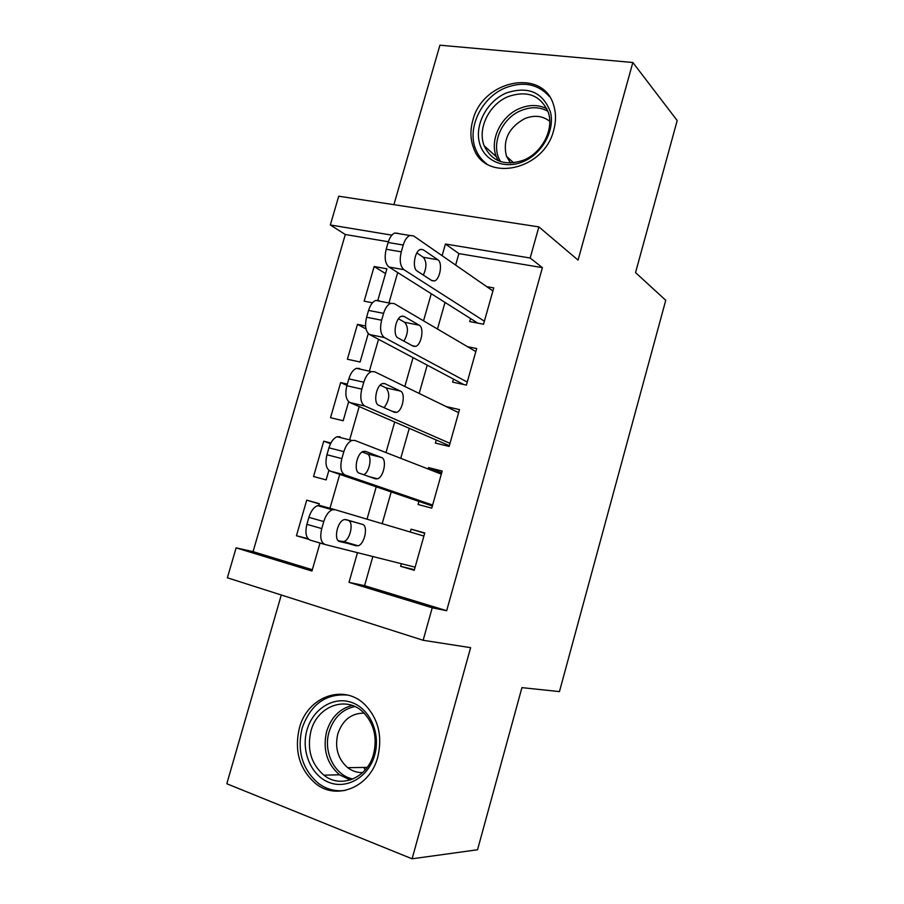 <?xml version="1.0" encoding="UTF-8"?>
<svg xmlns="http://www.w3.org/2000/svg" width="904" height="904" viewBox="0 0 904 904"><rect width="100%" height="100%" fill="white"/><g stroke="black" fill="none" stroke-linecap="round" stroke-linejoin="round"><path stroke-width="1.36" d="M472.747 120.661C470.08 130.3 470.329 139.329 473.504 147.747C484.657 182.8 543.959 170.912 553.734 130.142C556.05 121.633 556.096 113.576 553.847 105.949C543.914 67.359 482.273 79.767 472.747 120.661M299.393 728.025C294.071 751.1 299.586 769.699 315.914 783.813C337.022 800.797 370.211 786.932 377.77 757.066C382.595 736.376 378.403 718.985 365.182 704.928C343.983 683.141 307.337 696.611 299.393 728.025M388.358 241.752L345.294 234.509L330.333 224.972L338.729 196.202L538.874 226.893L530.162 258.013L445.435 244.001L442.101 255.685M281.28 595.001L226.814 783.757L412.1 858.8L477.538 849.76L521.924 687.639L559.452 691.605L665.751 300.286L635.546 272.612L677.186 120.526L632.845 62.5L439.92 45.2L393.907 204.654M372.843 556.536L364.572 585.668L446.666 610.708L432.236 607.793L423.14 640.281L227.379 577.792L236.113 547.858L311.959 571.034L320.005 543.021M345.294 234.509L253.063 551.643L236.113 547.858M470.566 318.547L469.707 321.564L483.527 324.231L493.753 287.901L486.736 286.647M453.469 379.081L452.61 382.121L466.385 385.115L476.679 348.537L467.481 346.673M436.259 440.033L435.4 443.096L449.13 446.418L459.492 409.591L446.079 406.54M418.936 501.404L418.066 504.477L431.75 508.138L442.192 471.052L428.473 467.594L428.089 468.984M307.993 538.671L296.444 535.744L306.716 500.161L319.225 503.901M330.514 443.717L323.745 441.175L313.541 476.521L326.141 479.9L328.886 470.374M346.933 385.432L340.661 382.573L330.525 417.693L343.17 420.755L348.65 401.704M366.018 328.943L357.464 324.355L347.396 359.25L360.086 362.007L368.267 333.576M253.063 551.643L312.332 569.735M318.796 505.415L319.293 503.664L306.716 500.161M308.659 539.326L296.444 535.744M330.898 442.983L323.745 441.175M347.317 384.098L340.661 382.573M365.6 326.016L357.464 324.355M377.872 300.207L386.912 268.804L374.154 266.522L364.154 301.179L372.471 302.783M446.666 610.708L542.411 267.652L458.904 253.606L455.639 265.075M445.028 302.433L437.479 329.022M427.219 365.148L419.173 393.443M409.275 428.315L400.743 458.317M391.195 491.934L382.177 523.676M401.342 563.712L400.608 566.299L414.247 570.3L424.767 532.953L411.094 529.156L410.28 532.027M538.874 226.893L578.063 260.103L632.845 62.5M542.411 267.652L530.162 258.013M412.1 858.8L470.622 647.671L423.14 640.281M391.895 235.153L330.333 224.972M329.757 509.054L339.723 474.351M349.633 439.875L359.193 406.574M369.363 371.182L378.516 339.305M388.957 302.964L397.692 272.545M357.476 552.66L349.012 582.357L432.236 607.793M431.264 293.732L423.535 320.83M413.049 357.634L404.834 386.46M394.709 421.998L385.997 452.565M376.233 486.827L367.013 519.178M364.572 585.668L349.012 582.357M458.904 253.606L445.435 244.001M414.416 569.723L400.608 566.299M424.677 533.247L411.094 529.156M385.533 273.584L374.154 266.522M441.706 472.781L428.473 467.594M415.128 567.181L325.056 544.502C320.852 542.547 319.756 537.236 321.745 528.591L323.768 521.563C325.768 515.257 328.638 511.336 332.378 509.777L335.045 509.686L423.886 536.061M339.734 541.575C333.418 540.581 337.158 521.393 344.006 519.71L346.017 519.63L362.447 524.365C368.459 525.529 364.685 544.185 358.108 545.79L339.734 541.575M345.238 519.506L348.017 520.32C354.108 521.506 350.368 540.05 343.735 541.62L338.322 540.761M324.762 544.423L310.309 540.174C306.06 538.208 304.919 532.919 306.897 524.32L308.908 517.337C310.919 511.076 313.801 507.178 317.564 505.652L320.265 505.573L335.045 509.686M374.685 755.055C368.719 776.864 347.057 789.655 329.045 782.435C310.942 775.53 300.851 750.987 306.987 729.991C312.863 708.905 333.565 695.956 351.667 702.453C369.872 708.646 380.923 733.347 374.685 755.055M310.965 730.94C306.772 749.156 311.078 763.903 323.869 775.169C340.751 789.079 367.51 778.05 373.567 754.106C377.454 737.415 373.996 723.449 363.193 712.216C346.255 695.244 317.27 706.013 310.965 730.94M362.696 772.558C357.216 772.75 352.21 771.123 347.69 767.677C337.926 759.021 334.638 747.755 337.813 733.879C342.582 720.047 351.362 713.132 364.131 713.132M347.611 695.074C325.722 693.368 310.558 704.408 302.117 728.195C296.851 751.043 302.32 769.473 318.513 783.452C326.581 789.339 335.429 791.678 345.068 790.469M363.77 767.428L365.205 769.914M522.874 161.771C503.63 169.85 483.357 160.358 479.267 142.052C474.905 123.859 487.38 101.09 506.206 93.01C528.026 85.812 542.75 92.095 550.389 111.847C555.237 130.323 542.174 153.974 522.874 161.771M507.958 96.671C488.985 104.446 477.21 128.854 484.205 145.838C491.787 161.477 504.839 166.279 523.382 160.245C541.88 153.07 554.175 129.6 548.344 112.537C540.863 95.304 527.394 90.016 507.958 96.671M510.579 163.025L506.443 156.256C502.59 140.063 508.715 127.498 524.828 118.571C534.354 114.842 542.66 115.757 549.745 121.328M549.417 96.558C537.903 83.835 523.088 80.987 504.986 88.004C481.369 97.756 466.814 128.21 475.673 149.296C478.013 155.205 481.651 160.031 486.578 163.76M432.62 505.042L345 474.995C340.921 472.679 339.87 467.21 341.859 458.588L343.859 451.627C345.746 445.649 348.447 441.92 351.938 440.451L354.91 440.451L441.321 474.137M340.073 436.756L337.068 436.745C333.542 438.191 330.83 441.886 328.943 447.83L326.954 454.757C324.977 463.334 326.061 468.78 330.186 471.097L432.349 505.991M359.306 473.176C353.306 471.707 356.718 453.073 363.306 451.401L365.544 451.39L381.511 457.481C387.24 459.096 383.782 477.21 377.454 478.804L375.431 478.837L359.306 473.176M362.154 451.966L367.035 453.819C372.493 455.345 369.849 472.012 363.736 474.724M449.989 443.344L364.787 406.032C360.832 403.365 359.837 397.737 361.815 389.138L363.803 382.222C365.578 376.561 368.109 373.024 371.386 371.623L374.618 371.747L458.633 412.653M359.724 368.47L356.447 368.335C353.148 369.713 350.605 373.216 348.831 378.855L346.853 385.726C344.887 394.268 345.904 399.873 349.916 402.551L449.322 445.706M378.731 405.286C373.024 403.387 376.132 385.251 382.471 383.59L384.923 383.669L400.449 391.093C405.896 393.127 402.709 410.755 396.63 412.337L394.404 412.292L378.731 405.286M380.2 385.115L385.918 387.827C390.2 393.161 389.613 399.783 384.143 407.704M467.244 382.064L384.426 337.587C380.584 334.582 379.646 328.785 381.624 320.219L383.59 313.36C385.262 307.981 387.635 304.625 390.709 303.303L394.178 303.563L475.832 351.577M379.228 300.704L375.714 300.422C372.617 301.733 370.233 305.066 368.561 310.411L366.595 317.236C364.64 325.745 365.6 331.508 369.499 334.514L463.763 384.55M398.009 337.915C392.585 335.599 395.432 317.914 401.512 316.276L404.156 316.468L419.241 325.203C424.417 327.621 421.49 344.808 415.648 346.379L413.241 346.232L398.009 337.915M398.483 318.784L404.653 322.31C408.563 327.022 408.314 333.305 403.93 341.147M484.386 321.202L403.907 269.674C400.178 266.318 399.308 260.375 401.274 251.843L403.229 245.029C404.8 239.922 407.026 236.735 409.896 235.481L413.591 235.91L492.906 290.93M398.585 233.447L394.845 233.006C391.952 234.249 389.714 237.413 388.132 242.487L386.189 249.255C384.234 257.742 385.149 263.663 388.923 267.008L477.82 323.135M417.151 271.053C411.975 268.341 414.597 251.063 420.428 249.447L423.241 249.764L437.886 259.787C442.824 262.589 440.124 279.381 434.508 280.929L431.931 280.669L417.151 271.053M416.857 252.95L423.264 257.267C426.79 261.55 426.812 267.482 423.332 275.076M306.897 524.32L321.745 528.591M308.908 517.337L323.768 521.563M356.312 545.88L341.904 541.699M362.447 524.365L348.017 520.32M350.232 780.005L339.486 774.796C326.841 763.744 322.558 749.269 326.66 731.392C331.135 717.369 339.633 708.725 352.164 705.448M354.843 706.532C342.209 709.335 333.632 717.765 329.101 731.799C322.909 751.857 334.717 775.711 352.989 778.977M498.217 160.675L496.33 156.742C489.403 139.996 500.974 116.028 519.664 108.457C529.428 104.457 538.49 104.559 546.863 108.74M547.892 111.203C539.688 106.819 530.727 106.604 521.009 110.57C500.963 118.548 490.104 145.759 500.658 161.613M330.186 471.097L345 474.995M326.954 454.757L341.859 458.588M328.943 447.83L343.859 451.627M365.544 451.39L364.866 451.22M381.511 457.481L367.035 453.819M349.916 402.551L364.787 406.032M346.853 385.726L361.815 389.138M348.831 378.855L363.803 382.222M384.923 383.669L383.612 383.386M400.449 391.093L385.918 387.827M369.499 334.514L384.426 337.587M366.595 317.236L381.624 320.219M368.561 310.411L383.59 313.36M404.156 316.468L402.235 316.095M419.241 325.203L404.653 322.31M388.923 267.008L403.907 269.674M386.189 249.255L401.274 251.843M388.132 242.487L403.229 245.029M423.241 249.764L420.744 249.346M437.886 259.787L423.264 257.267M317.564 505.652L332.378 509.777M358.108 545.79L343.735 541.62M347.69 767.677L367.216 767.383M350.469 779.926L339.486 774.796L323.869 775.169M506.443 156.256L513.63 162.81M498.341 160.742L496.33 156.742L484.205 145.838M337.068 436.745L351.938 440.451M377.454 478.804L369.227 476.657M356.447 368.335L371.386 371.623M396.63 412.337L392.212 411.309M375.714 300.422L390.709 303.303M415.648 346.379L412.213 345.678M394.845 233.006L409.896 235.481M434.508 280.929L431.513 280.387"/></g></svg>
